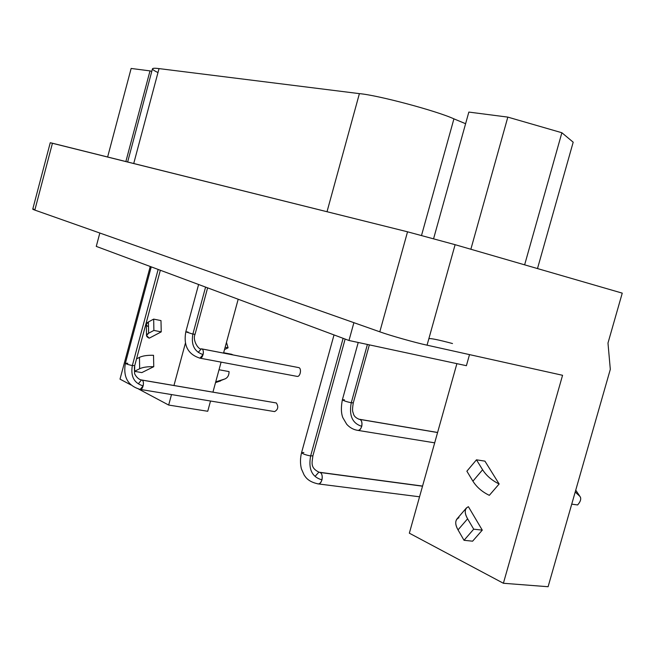 <?xml version="1.0" encoding="UTF-8"?>
<svg xmlns="http://www.w3.org/2000/svg" width="655" height="655" viewBox="0 0 655 655"><rect width="100%" height="100%" fill="white"/><g stroke="black" fill="none" stroke-linecap="round" stroke-linejoin="round"><path stroke-width="0.98" d="M464.027 540.301L473.704 529.183L467.596 518.785L458.025 529.887L464.027 540.301L472.599 541.186L482.276 530.132L468.399 506.692C464.469 508.657 464.207 512.693 467.596 518.785C464.944 514.249 464.534 510.654 466.368 507.985L468.399 506.683L482.276 530.132L473.704 529.183L482.276 530.132L472.599 541.186L464.027 540.301L458.025 529.887L467.596 518.785L473.704 529.183L464.027 540.301M466.286 508.083L456.903 519.03C455.037 521.724 455.405 525.343 458.025 529.887C454.685 523.779 454.996 519.718 458.95 517.704M476.463 459.818L466.876 471.199L472.91 481.171L482.604 469.766L476.463 459.818L484.929 461.136L476.463 459.818L482.604 469.766C486.46 475.767 491.97 480.5 499.135 483.979L484.929 461.136L499.135 483.971C491.97 480.5 486.46 475.767 482.604 469.766L472.91 481.171L466.876 471.199L476.463 459.818M489.326 495.336C482.178 491.905 476.709 487.181 472.91 481.171C476.709 487.181 482.178 491.905 489.326 495.336L499.167 483.947M134.48 371.328L139.646 368.74L139.466 357.368L136.535 358.866L139.466 357.368C142.7 355.821 147.383 355.125 153.524 355.297C147.383 355.125 142.7 355.821 139.466 357.368L139.646 368.74C142.888 367.218 147.588 366.538 153.745 366.694C147.588 366.538 142.888 367.218 139.646 368.74L134.48 371.328L134.414 366.988L134.48 371.328L141.816 372.605L134.48 371.328M141.816 372.605L153.745 366.694L141.816 372.605M148.505 326.788C145.664 325.15 145.631 323.537 148.415 321.957L153.671 319.108L148.415 321.957L148.62 333.223L153.892 330.423L153.671 319.108L160.983 320.598L153.671 319.108L153.892 330.423L148.62 333.223C145.672 334.901 145.877 336.555 149.225 338.185L161.236 331.872L153.892 330.423L161.236 331.872L160.983 320.598L161.236 331.872L149.225 338.185L146.524 335.491L148.62 333.223L148.415 321.957L146.319 324.266L146.524 335.491M157.978 72.582C150.38 68.89 150.732 67.563 159.034 68.603L359.398 93.632C377.689 95.163 436.59 110.859 453.923 118.858L465.607 123.713L453.923 118.858L421.525 235.423L453.923 118.858C436.59 110.859 377.689 95.163 359.398 93.632L327.205 211.025M327.017 211.721L359.398 93.632L159.034 68.603L133.726 163.513L159.034 68.603C155.227 68.104 153.041 68.169 152.476 68.775L127.643 161.99M150.011 70.887L151.78 71.395L150.011 70.887L125.866 161.548L150.011 70.887L131.139 68.456L150.011 70.887M131.139 68.456L107.625 156.995L131.139 68.456M507.83 117.114L561.875 132.744L573.191 142.192L537.493 268.566L573.191 142.192L561.875 132.744L507.83 117.114L470.855 249.252L507.83 117.114L468.841 112.079L507.83 117.114M524.63 264.841L561.875 132.744L524.63 264.841M468.841 112.079L433.602 238.666L468.841 112.079M223.65 352.734L231.608 354.265L223.65 352.734M233.115 354.928L231.608 354.265L233.115 354.928M216.469 381.628L215.888 381.284L216.469 381.628L215.7 381.98L224.698 379.024L216.469 381.628M220.629 380.899L215.536 382.594L224.698 379.024C227.596 377.886 229.045 375.405 229.053 371.59C229.078 375.192 227.744 377.632 225.066 378.893M219.024 369.756L229.053 371.59L219.024 369.756M228.079 347.821L225.14 347.24L228.079 347.821L224.526 349.524L228.079 347.821L226.458 342.401L228.079 347.821M207.741 411.274L168.671 405.052L138.737 389.111L168.671 405.052L207.741 411.274L210.525 401.016L207.741 411.274M130.894 384.935L120.012 379.139L150.232 266.487L120.012 379.139L130.894 384.935M238.191 299.237L223.552 353.086L238.191 299.237M221.095 362.125L212.94 392.124L221.095 362.125M185.398 343.179L173.96 385.484L185.398 343.179M171.504 394.572L168.671 405.052L171.504 394.572M315.178 476.267L318.821 472.214L422.524 486.198L320.107 472.476C323.824 473.983 322.17 484.675 318.133 483.898L317.577 483.824L318.133 483.898C319.665 483.979 320.95 482.62 321.982 479.837C311.985 477.118 308.21 469.152 310.642 455.945C305.729 455.004 302.7 453.907 301.562 452.654L303.846 452.507M301.578 452.605L301.562 452.654C302.7 453.907 305.729 455.004 310.642 455.945L312.902 455.798L310.642 455.945C308.21 469.152 311.985 477.118 321.982 479.837C322.653 476.054 322.031 473.606 320.107 472.476L319.034 472.206C309.766 467.67 312.214 462.242 312.894 455.847M310.642 455.945L343.122 338.308L310.642 455.945M274.298 411.545L274.601 411.594C278.097 409.588 278.67 406.706 276.328 402.964L142.11 380.121C144.681 381.153 143.036 390.093 140.203 389.406L143.158 385.885C134.111 383.191 130.501 376.42 132.326 365.572C128.405 364.753 126.087 363.975 125.383 363.23L127.807 363.279M138.614 383.494L141.464 379.974L276.328 402.964L141.857 380.023M143.158 385.885C143.74 382.807 143.388 380.891 142.11 380.121L141.578 379.974C137.615 379.532 134.136 373.784 134.562 372.875L134.725 365.621L132.326 365.572C130.501 376.42 134.111 383.191 143.158 385.885M151.239 266.863L125.383 363.23C126.087 363.975 128.405 364.753 132.326 365.572L158.142 269.434L132.326 365.572L134.725 365.621L160.344 270.253M358.776 419.192L437.573 432.529L359.816 419.405C363.623 420.731 361.887 431.203 357.736 430.36C359.349 430.482 360.692 429.14 361.748 426.315C352.365 423.384 348.869 415.532 351.26 402.768C346.544 401.752 343.58 400.745 342.377 399.763L344.448 399.812M357.188 430.269L434.683 442.837M361.748 426.315C362.395 422.688 361.748 420.379 359.816 419.405L358.956 419.192C355.927 417.947 354.101 416.212 353.479 414.009C353.11 411.708 351.694 412.314 353.291 402.841L351.26 402.768C348.869 415.532 352.365 423.384 361.748 426.315M342.385 399.73L342.377 399.763C343.58 400.745 346.544 401.752 351.26 402.768L367.414 344.448L351.26 402.768L353.307 402.809L369.354 344.866M198.244 352.39L201.322 348.812L298.926 367.643C301.84 368.601 300.301 377.108 297.1 376.379C300.293 377.133 301.849 368.609 298.926 367.643L201.904 348.943C204.688 349.901 202.993 358.899 199.931 358.162L203.107 354.584C194.412 351.751 190.998 344.923 192.865 334.107L185.815 331.831L188.026 332.011M296.764 376.322L199.628 358.105M298.926 367.643L201.732 348.878M203.107 354.584C203.672 351.53 203.271 349.647 201.904 348.943L201.429 348.82C199.226 350.515 192.095 340.723 195.051 334.304L192.865 334.107C190.998 344.923 194.412 351.751 203.107 354.584M198.604 284.499L185.815 331.831L192.865 334.107L205.58 287.095L192.865 334.107L195.051 334.279L207.619 287.856M466.401 365.695L348.976 340.494L96.269 246.395L99.83 233.024L96.269 246.395L348.976 340.494L353.897 322.678L348.976 340.494L466.401 365.695L469.512 354.609L466.401 365.695M575.205 492.003L579.708 496.179L575.712 490.227L580.412 497.12C581.239 499.315 580.305 501.926 577.62 504.948L571.725 504.153L577.62 504.948C580.846 501.198 581.534 498.267 579.708 496.179L575.205 492.003M548.096 586.724L503.392 583.261L409.342 533.186L456.895 363.656L409.342 533.186L503.392 583.261L562.563 375.29L503.392 583.261L548.096 586.724L610.313 369.354L548.096 586.724M607.979 343.056L610.313 369.354L607.979 343.056L622.25 293.137L607.979 343.056M455.11 244.683L622.25 293.137L455.11 244.683L427.052 345.177L562.563 375.29L427.052 345.177L455.11 244.683L407.541 231.804L455.11 244.683M32.75 209.166L50.247 142.741L407.541 231.804L52.449 143.232L34.83 210.091L379.802 331.815L407.541 231.804L379.802 331.815C389.332 335.319 415.614 342.761 427.052 345.177C415.614 342.761 389.332 335.319 379.802 331.815L34.83 210.091L52.449 143.232L50.263 142.741M32.766 209.191L34.83 210.091C32.463 209.256 32.144 208.953 33.888 209.174M153.524 355.297L153.753 366.726M452.499 343.531C437.941 339.658 430.057 338.07 428.837 338.782M419.552 496.793L318.133 483.898C308.308 481.752 305.877 477.536 304.125 474.998L301.382 468.792C300.121 463.543 300.186 458.164 301.562 452.654L334.017 334.918M319.583 472.28L422.557 486.075M312.902 455.798L345.144 339.061M274.601 411.594L140.203 389.406C127.913 385.828 122.976 377.1 125.383 363.23M359.497 419.282L437.589 432.472M358.228 342.475L342.377 399.763C340.944 407.197 341.091 413.149 342.811 417.62L346.724 424.284C349.786 427.666 353.463 429.696 357.736 430.36M185.815 331.831C183.326 345.594 188.026 354.363 199.931 358.162M579.921 496.392L575.737 490.153"/></g></svg>
